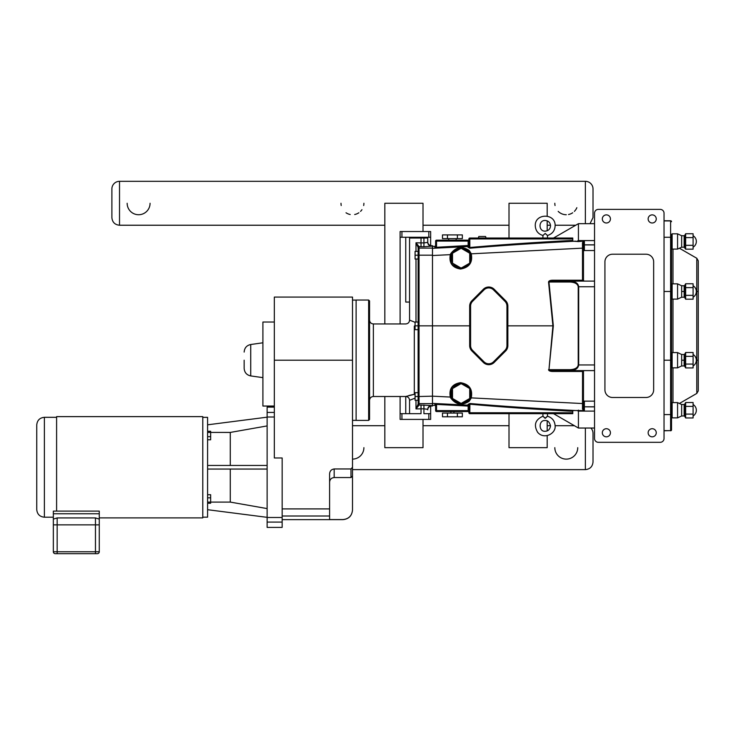 <?xml version="1.0" encoding="UTF-8"?>
<svg xmlns="http://www.w3.org/2000/svg" width="735" height="735" viewBox="0 0 735 735"><rect width="100%" height="100%" fill="white"/><g stroke="black" fill="none" stroke-linecap="round" stroke-linejoin="round"><path stroke-width="1.1" d="M86.362 553.675L85.297 553.675M84.911 553.675L75.558 553.675M75.236 553.675L67.565 553.675M66.187 553.675L58.873 553.675M95.458 553.675L97.369 553.675A1.911 1.911 0 0 0 99.271 551.764L99.271 524.873L53.343 524.873L53.343 551.764A1.911 1.911 0 0 0 55.254 553.675L95.458 553.675L95.458 551.764L53.343 551.764M542.917 413.676L542.917 416.24C535.255 419.648 533.491 425.005 537.643 432.309C544.093 440.035 556.055 433.531 555.118 425.896C554.796 420.916 552.261 417.7 547.492 416.24L547.492 413.676M545.361 418.261C542.43 415.707 542.329 415.707 545.048 418.261C547.979 415.707 548.08 415.707 545.361 418.261M545.168 233.445C542.356 235.999 542.384 235.999 545.241 233.445C548.053 235.999 548.025 235.999 545.168 233.445M542.917 238.03L542.917 235.466C538.222 234.042 535.677 230.891 535.282 226.003C534.455 213.076 555.697 212.865 555.136 225.81C554.815 230.79 552.27 234.006 547.492 235.466L547.492 238.03M428.817 413.676L428.817 419.4L430.646 419.4L430.646 413.676L423.93 413.676L423.93 408.798L427.752 409.331A3.822 3.813 180 0 1 431.564 405.527L419.042 405.003A0.919 0.919 180 0 1 418.123 404.085L415.992 408.908L419.014 405.169A0.919 0.873 180 0 1 418.123 404.296M401.935 413.676L400.106 413.676L400.106 419.4L401.935 419.4L401.935 413.676L421.026 413.676L421.026 404.994M405.757 413.676L405.757 396.496L406.4 396.275M427.752 238.03L427.752 242.366L427.752 238.03L409.57 238.03L409.57 237.258M409.57 302.067L405.757 302.067L405.757 237.258M401.935 231.534L400.106 231.534L400.106 237.258L401.935 237.258L401.935 231.534L428.817 231.534L428.817 237.258L401.935 237.258M428.817 237.258L430.646 237.258L430.646 231.534L428.817 231.534M428.817 419.4L401.935 419.4M430.646 413.676L430.646 406.152M430.646 245.554L430.646 237.258M400.106 237.258L400.106 323.942M400.106 396.496L400.106 413.676M509.006 238.03L509.006 203.273L547.189 203.273L547.189 216.081M547.189 435.625L547.189 447.661L509.006 447.661L509.006 413.676M547.189 220.84L547.189 230.772M547.189 420.935L547.189 430.857M384.828 396.496L384.828 447.661L423.011 447.661L423.011 419.4M423.011 231.534L423.011 203.273L384.828 203.273L384.828 323.942M99.271 524.873L99.271 519.103L95.458 517.918L57.165 517.918L53.343 519.103L53.343 524.873L53.343 511.11L56.604 511.11L56.604 416.626L202.777 416.626L202.777 517.89L99.271 517.89M36.75 467.258L36.75 509.566C37.2 514.206 39.745 516.751 44.385 517.201L44.385 417.315C39.745 417.765 37.2 420.31 36.75 424.949L36.75 467.258M53.343 517.201L44.385 517.201M53.343 513.756L99.271 513.756L99.271 519.103M56.604 511.11L99.271 511.11L99.271 513.756M282.157 517.504L267.127 517.504L267.127 527.39L282.157 527.39L282.157 457.978L274.339 457.978L274.339 297.078L352.506 297.078L352.506 476.023L352.506 467.267L350.981 468.958L350.981 477.557L334.177 477.557C331.393 477.824 329.868 479.358 329.602 482.142M282.157 516.007L329.602 516.007L329.602 519.572L342.887 519.572C348.73 519.002 351.936 515.795 352.506 509.943L352.506 476.023L350.981 477.557M334.177 477.557L334.177 468.958L350.981 468.958M329.602 516.007L329.602 474.029C329.758 471.071 331.292 469.38 334.177 468.958M329.721 472.862L330.043 471.852M330.676 470.758L331.154 470.216M244.158 360.214L244.158 368.364C244.47 372.516 246.666 375.034 250.727 375.925L250.727 344.513C246.666 345.404 244.47 347.921 244.158 352.074M274.339 322.031L262.91 322.031L262.91 406.042L274.339 406.042M207.592 439.787L210.642 439.787L210.642 436.673L207.592 436.673M207.592 432.41L210.642 432.41L210.642 436.673M207.592 431.27L210.642 431.27L210.642 432.41L230.275 432.428L267.127 425.923M207.592 503.245L210.642 503.245L210.642 502.097L230.275 502.088L230.275 469.059M207.592 502.097L210.642 502.097L210.642 497.843L207.592 497.843M207.592 494.728L210.642 494.728L210.642 497.843M267.127 417.177L207.592 424.812M267.127 469.059L207.592 469.059M207.592 465.457L267.127 465.457M230.275 465.457L230.275 432.428M230.275 502.088L267.127 508.592M267.127 517.504L267.127 417.011L274.339 417.011M274.339 412.427L267.127 412.427L267.127 417.011M267.127 412.427L267.127 407.126L274.339 407.126M207.592 509.704L267.127 517.339M202.777 517.164L207.592 517.164L207.592 417.351L202.777 417.351M418.123 255.21L418.123 259.023L415.073 259.023L415.073 255.21L419.042 255.174L419.042 246.703A0.919 0.919 180 0 0 418.123 247.621L418.123 325.853L415.073 325.853L415.073 322.031L418.123 322.031L418.123 325.853L419.042 325.853L419.042 255.174L432.483 255.174L432.483 406.042L431.564 405.527M423.93 238.03L423.93 242.899L427.752 242.366A3.822 3.813 180 0 0 431.564 246.179L432.483 245.665L432.483 255.532L450.298 254.65C448.855 262.955 452.282 267.751 460.579 269.028C469.417 267.485 472.954 262.349 471.208 253.603L469.187 250.433C462.067 245.821 455.902 246.914 450.702 253.694L450.298 254.65L451.115 254.889L451.492 253.915A10.538 10.538 0 0 1 468.489 250.653L470.51 253.86C477.098 268.771 450.004 274.228 450.592 258.187L451.115 254.889M418.123 392.674L415.073 392.674L415.073 396.496L418.123 396.496L418.123 392.674M418.123 400.309L415.073 400.309L415.073 396.496M418.123 329.666L415.073 329.666L415.073 325.853M421.026 246.712L423.93 246.712L423.93 242.899L421.026 242.899L421.026 246.712L419.014 246.537A0.919 0.873 180 0 0 418.123 247.41L418.123 251.388L415.073 251.388L415.073 255.21M418.123 247.41L415.992 242.798L415.992 251.388M419.014 246.537L415.992 242.798L421.026 242.899L421.026 238.03M419.014 405.169L419.042 403.616A0.919 0.919 180 0 1 418.123 402.697L418.123 404.085M418.123 325.853L418.123 402.697M469.674 325.853L419.042 325.853L419.042 396.523L418.123 396.459M451.115 396.817L450.592 393.519C450.004 377.478 477.098 382.935 470.51 397.846L468.489 401.053A10.538 10.538 0 0 1 451.492 397.791L451.115 396.817L450.298 397.056L450.702 398.002C455.902 404.792 462.067 405.876 469.187 401.264L471.208 398.104C472.954 389.357 469.417 384.212 460.579 382.669C452.282 383.955 448.855 388.751 450.298 397.056L432.483 396.165L419.042 396.523L419.042 403.616L432.483 403.616M415.992 400.309L415.992 408.908L423.93 408.798L423.93 404.994M369.558 360.214L369.558 419.483L369.558 300.955L368.639 300.036L368.639 420.402L369.558 419.483M368.639 420.402L356.117 420.402L356.117 300.036L368.639 300.036M415.073 322.307L409.57 320.12C409.34 322.435 408.072 323.712 405.757 323.942L373.371 323.942L373.371 396.496L405.757 396.496L414.31 394.309A3.822 1.663 -100.1 0 1 415.073 395.154M415.073 325.274A3.822 1.663 -79.9 0 1 414.31 326.129C403.102 323.418 403.102 323.418 414.31 326.129A3.822 3.592 180 0 0 415.073 326.055M408.954 395.494L414.31 394.309A3.822 3.592 0 0 1 415.073 394.373M418.123 322.031L418.123 259.023M405.757 396.496C408.072 396.725 409.34 397.993 409.57 400.309L415.073 398.131M431.564 245.665A3.831 3.822 -90 0 1 427.752 241.833L427.752 242.366M427.752 409.331L427.752 409.864A3.831 3.822 -90 0 1 431.564 406.042M594.541 281.101L564.37 281.101M578.215 286.751L578.215 364.955C577.719 367.822 574.981 369.402 570.011 369.687L570.47 370.605C575.441 370.265 578.179 368.382 578.675 364.955L578.675 286.751C578.179 283.324 575.441 281.441 570.47 281.101L570.011 282.019C574.981 282.304 577.719 283.875 578.215 286.751L594.541 286.751M468.912 406.216L468.039 405.297L468.002 406.06L468.912 406.216L468.912 405.233L468.912 412.758L468.912 410.626L468.149 410.626L468.912 412.454A0.919 0.919 0 0 0 468.912 412.445M468.057 404.406A0.919 0.827 0 0 1 468.912 405.233L469.83 404.195A171.953 8.554 -177.1 0 0 570.553 411.187L570.599 410.277C532.774 408.283 499.212 406.023 469.895 403.497L468.057 404.406L468.039 405.297L436.572 403.644L436.535 404.406L468.002 406.06M436.572 403.644L434.89 403.644A0.763 0.763 180 0 1 435.616 404.406L436.535 404.406L436.535 410.626L435.616 410.626A0.919 0.919 0 0 0 436.535 411.536L467.993 411.536A0.919 0.919 0 0 1 468.912 412.399M432.483 405.27L434.89 405.398A0.763 0.763 90 0 1 435.616 406.161M435.616 404.406L435.616 410.626M582.478 281.101L552.352 281.101L548.549 282.065L552.922 325.853L548.962 369.687L553.336 325.853L507.857 325.853M564.37 370.605L582.478 370.605M468.902 239.353L468.149 241.071L468.912 241.071M468.149 245.49L436.535 247.291L436.535 241.08L467.993 241.08A1.828 1.828 0 0 0 468.149 241.071L468.149 245.49L468.912 245.49L468.057 247.3L469.895 248.21C499.212 245.683 532.774 243.423 570.599 241.429L572.776 241.319L572.776 238.03L469.83 238.03A0.919 0.919 0 0 0 468.912 238.939L468.912 246.473L468.912 238.939L469.83 238.939L469.83 238.03M468.912 239.252A0.919 0.919 0 0 1 467.993 240.161L436.535 240.161L436.535 241.08L435.616 241.08L435.616 247.291L436.535 247.291L436.572 248.053L468.039 246.4L468.002 245.646M435.616 247.291A0.763 0.763 0 0 1 434.89 248.053L436.572 248.053M435.616 245.545A0.763 0.763 90 0 1 434.89 246.308L434.89 248.053M442.488 413.07L462.343 413.07L462.343 416.791L442.488 416.791L442.488 413.07M447.45 416.791L447.45 413.07M457.381 416.791L457.381 413.07M457.381 238.636L462.343 238.636L462.343 234.906L457.381 234.906L457.381 238.636L442.488 238.636L442.488 234.906L457.381 234.906M447.45 234.906L447.45 238.636M452.42 240.161L448.69 240.161L448.69 238.636M469.72 388.549L461.121 383.587L452.521 388.549L452.521 398.48L461.121 403.441L469.72 398.48L469.72 388.549M469.72 253.226L461.121 248.255L452.521 253.226L452.521 263.148L461.121 268.119L469.72 263.148L469.72 253.226M436.535 411.536L436.535 410.626L467.993 410.626A1.828 1.828 0 0 1 468.149 410.626L468.149 406.216M435.616 241.08A0.919 0.919 0 0 1 436.535 240.161M582.644 281.101L582.598 280.228L582.552 281.101L582.506 280.228L552.398 280.228L552.352 281.101M583.471 280.182L583.471 248.099L583.471 280.182A0.919 0.919 0 0 0 584.38 281.101L582.506 280.228L582.487 242.725A0.919 0.689 180 0 1 583.471 243.414L584.38 241.264L583.572 241.098L582.487 242.725M570.011 369.687L548.962 369.687L552.352 370.605L552.398 371.469L582.598 371.469L582.552 370.605L582.487 408.982A0.919 0.689 0 0 0 583.471 408.292L584.38 410.442L584.38 406.868L583.471 406.868L583.471 408.292L583.471 371.524L583.471 401.466M594.541 250.552L584.38 250.552L584.38 244.838L583.471 244.838L583.471 243.414L583.471 248.099L470.51 253.86M594.541 244.902L583.471 244.902L583.471 251.471A0.919 0.919 0 0 1 584.38 250.552A0.919 0.919 0 0 0 583.471 251.471A0.919 0.919 0 0 1 584.38 250.552A0.919 0.919 0 0 0 583.471 251.471A0.919 0.919 0 0 1 584.38 250.552M584.38 370.605A0.919 0.919 0 0 0 583.471 371.524L582.598 371.469L582.644 370.605M582.487 408.982L583.572 410.608L572.776 410.516M584.38 410.442L583.572 410.608M494.168 362.456L493.516 361.804A6.716 6.716 0 0 1 484.016 361.804L483.364 362.456L471.916 350.999L469.674 345.597A7.635 7.635 0 0 0 471.916 350.999L483.364 362.456A7.635 7.635 0 0 0 494.168 362.456L505.625 350.999A7.635 7.635 0 0 0 507.857 345.597L507.857 306.1A7.635 7.635 0 0 0 505.625 300.707L494.168 289.25A7.635 7.635 0 0 0 483.364 289.25L471.916 300.707A7.635 7.635 0 0 0 469.674 306.1L471.916 300.707L472.559 301.35L484.016 289.893L483.364 289.25M583.682 242.026L583.471 243.414M594.541 401.154L584.38 401.154A0.919 0.919 0 0 1 583.471 400.235M594.541 428.036L578.427 428.036L578.427 410.121M594.541 240.593L578.427 240.593L578.427 241.576L583.572 241.098M570.553 411.187L572.776 411.306L572.776 412.758L468.912 412.758A0.919 0.919 0 0 0 469.83 413.676L469.895 403.497M572.776 411.306L572.776 410.387L570.599 410.277L575.744 410.525M432.483 248.32L468.039 246.547A0.919 0.919 0 0 0 468.912 245.628L468.912 246.473A0.919 0.827 -0 0 1 468.057 247.3M572.776 240.4L570.553 240.52A171.953 8.554 177.1 0 0 469.83 247.502L469.895 248.21M572.776 238.939L469.83 238.939L469.83 247.502L468.912 246.473M578.427 241.576L572.776 241.19M432.483 246.427L434.89 246.308M572.776 412.758L572.776 413.676L469.83 413.676A0.919 0.919 0 0 1 468.912 412.758M552.352 370.605L594.541 370.605M470.51 397.846L583.471 403.598M467.047 402.229L468.489 401.053L469.187 401.264M451.492 397.791L450.702 398.002M463.078 403.873L462.535 403.956M461.635 404.039L460.505 404.039M470.593 306.1L469.674 306.1L469.674 345.597L470.593 345.597L470.593 306.1A6.716 6.716 0 0 1 472.559 301.35M450.702 253.694L451.492 253.915M453.21 251.223L458.043 248.108M460.707 247.658L461.194 247.649M462.186 247.704L462.802 247.787M464.263 248.127L468.489 250.653L469.187 250.433M576.92 241.245L578.427 240.593L578.427 223.67L553.556 238.03M594.541 438.501L594.541 213.205A3.822 3.822 0 0 1 598.354 209.383L660.214 209.383A3.822 3.822 0 0 1 664.036 213.205L664.036 438.501A3.822 3.822 0 0 1 660.214 442.314L598.354 442.314A3.822 3.822 0 0 1 594.541 438.501M610.436 218.938A4.052 4.052 0 0 1 606.375 222.99A4.052 4.052 0 0 1 602.323 218.938A4.052 4.052 0 0 1 606.375 214.877A4.052 4.052 0 0 1 610.436 218.938M656.254 432.768A4.052 4.052 0 0 1 652.202 436.82A4.052 4.052 0 0 1 648.141 432.768A4.052 4.052 0 0 1 652.202 428.716A4.052 4.052 0 0 1 656.254 432.768M656.254 218.938A4.052 4.052 0 0 1 652.202 222.99A4.052 4.052 0 0 1 648.141 218.938A4.052 4.052 0 0 1 652.202 214.877A4.052 4.052 0 0 1 656.254 218.938M610.436 432.768A4.052 4.052 0 0 1 606.375 436.82A4.052 4.052 0 0 1 602.323 432.768A4.052 4.052 0 0 1 606.375 428.716A4.052 4.052 0 0 1 610.436 432.768M653.654 389.853A7.635 7.635 0 0 1 646.01 397.488L612.567 397.488A7.635 7.635 0 0 1 604.923 389.853L604.923 261.853A7.635 7.635 0 0 1 612.567 254.218L646.01 254.218A7.635 7.635 0 0 1 653.654 261.853L653.654 389.853M693.096 406.381L693.096 417.958L685.654 417.958L685.654 402.523L693.096 402.523L693.096 406.381L685.654 406.381M693.096 414.099L685.654 414.099M693.096 356.356L693.096 367.932L685.654 367.932L685.654 352.506L693.096 352.506L693.096 356.356L685.654 356.356M693.096 364.073L685.654 364.073M693.096 287.624L693.096 299.2L685.654 299.2L685.654 283.765L693.096 283.765L693.096 287.624L685.654 287.624M693.096 295.341L685.654 295.341M685.654 417.958L684.689 416.276L685.654 417.958M672.13 402.605L677.56 402.605L677.56 417.875L672.13 417.875L671.524 417.269L672.13 417.875L672.13 402.605L671.524 403.212M677.56 402.605L681.657 404.516L684.156 404.516L681.657 404.516L681.657 415.964L677.56 417.875M684.156 415.964L684.689 416.276L684.689 404.204L684.156 404.516L684.156 415.964L681.657 415.964M672.13 367.858L672.13 352.579L677.56 352.579L677.56 367.858L672.13 367.858L671.524 367.243M677.56 352.579L681.657 354.49L681.657 365.947L677.56 367.858M681.657 354.49L684.156 354.49L684.156 365.947L681.657 365.947M685.654 367.932L684.689 366.25L684.689 354.187L685.654 352.506M672.13 299.117L672.13 283.848L677.56 283.848L677.56 299.117L672.13 299.117L671.524 298.511M677.56 283.848L681.657 285.759L681.657 297.216L677.56 299.117M681.657 285.759L684.156 285.759L684.156 297.216L681.657 297.216M685.654 299.2L684.689 297.519L684.689 285.456L685.654 283.765M693.096 237.607L685.654 237.607L685.654 233.748L693.096 233.748L693.096 249.174L685.654 249.174L684.156 247.19L681.657 247.19L681.657 235.733L684.156 235.733L684.156 247.19L681.657 247.19L679.416 248.237L696.798 258.27L696.798 393.427L679.416 403.469M664.036 237.258L670.605 237.258A0.919 0.753 0 0 1 671.524 238.011L671.524 429.865A0.919 0.919 0 0 1 670.605 430.783A0.919 0.919 0 0 0 671.524 429.865A0.919 0.753 180 0 1 670.605 430.627L664.036 430.783M671.524 409.698L671.524 413.851A0.919 0.753 -0 0 1 670.605 414.604L670.605 430.627L664.036 430.627M672.13 249.101L672.13 233.822L677.56 233.822L677.56 249.101L672.13 249.101L671.524 248.485L671.524 234.437L671.524 241.466M693.096 245.325L685.654 245.325L685.654 237.607M685.654 249.174L685.654 245.325M681.657 247.19L677.56 249.101M696.798 393.427L698.25 390.919L698.25 260.787L696.798 258.27M670.605 220.766A0.919 0.919 0 0 1 671.524 221.685A0.919 0.919 0 0 0 670.605 220.766L664.036 220.766L670.605 220.932A0.919 0.753 0 0 1 671.524 221.685M547.189 425.703L550.533 425.703M555.118 425.703L574.393 425.703M423.011 425.703L509.006 425.703M352.506 425.703L384.828 425.703M111.885 188.959L111.885 217.597L111.885 188.959A7.635 7.635 0 0 1 119.52 181.325L585.372 181.325A7.635 7.635 0 0 1 593.016 188.959L593.016 217.597L593.016 188.959M363.898 203.273A11.457 11.457 0 0 1 363.687 205.515M361.942 209.696A11.457 11.457 0 0 1 360.545 211.377M358.864 212.773A11.457 11.457 0 0 1 354.683 214.51M350.209 214.51A11.457 11.457 0 0 1 346.029 212.773M341.215 205.515A11.457 11.457 0 0 1 340.994 203.273M363.898 447.661A11.457 11.457 0 0 1 352.506 459.118M150.069 203.273A11.457 11.457 0 0 1 138.612 214.73A11.457 11.457 0 0 1 127.155 203.273M576.846 207.702A11.457 11.457 0 0 1 574.384 211.377M572.694 212.773A11.457 11.457 0 0 1 568.522 214.51M566.281 214.73A11.457 11.457 0 0 1 558.187 211.377M555.044 205.515A11.457 11.457 0 0 1 554.824 203.273M577.738 447.661A11.457 11.457 0 0 1 566.281 459.118A11.457 11.457 0 0 1 554.824 447.661M590.866 428.036A7.635 7.635 0 0 1 593.016 433.338L593.016 461.984C592.557 466.615 590.012 469.169 585.372 469.619L352.506 469.619M486.019 238.03L485.605 236.495L478.788 236.495L478.384 238.03M57.165 517.918L57.165 553.675M99.271 551.764L95.458 551.764L95.458 517.918M352.506 360.214L274.339 360.214M329.602 508.905L282.157 508.905M267.127 522.089L282.157 522.089M342.887 519.572L342.887 519.636C348.73 519.066 351.936 515.851 352.506 510.007M432.483 248.09L419.042 248.09A0.919 0.919 180 0 0 418.123 249.009M423.93 246.712L431.564 246.179M414.31 326.129L414.31 394.309M415.992 259.023L415.992 322.031M434.89 403.644L434.89 405.398M467.993 411.536L467.993 410.626M467.993 241.08L467.993 240.161M469.72 389.192A9.619 9.619 0 0 1 469.72 397.837M469.16 398.802A9.619 9.619 0 0 1 461.681 403.12M460.56 403.12A9.619 9.619 0 0 1 453.082 398.802M452.521 397.837A9.619 9.619 0 0 1 452.521 389.192M453.082 388.227A9.619 9.619 0 0 1 460.56 383.909M461.681 383.909A9.619 9.619 0 0 1 469.16 388.227M469.72 253.869A9.619 9.619 0 0 1 469.72 262.505M469.16 263.47A9.619 9.619 0 0 1 461.681 267.797M460.56 267.797A9.619 9.619 0 0 1 453.082 263.47M452.521 262.505A9.619 9.619 0 0 1 452.521 253.869M453.082 252.904A9.619 9.619 0 0 1 460.56 248.577M461.681 248.577A9.619 9.619 0 0 1 469.16 252.904M432.483 403.386L468.039 405.16A0.919 0.919 -0 0 1 468.912 406.069M548.549 369.641C548.678 370.752 549.964 371.359 552.398 371.469M594.541 244.838L584.38 244.838L584.38 241.264M594.541 406.868L583.471 406.804M594.541 406.804L584.38 406.804L584.38 401.154M594.541 411.113L578.427 411.113L576.92 410.461M570.553 240.52L570.599 241.429L575.744 241.172M552.398 280.228C549.964 280.338 548.678 280.954 548.549 282.065M553.336 325.853L548.962 282.019L570.011 282.019M578.215 364.955L594.541 364.955M471.916 350.999L472.559 350.347A6.716 6.716 0 0 1 470.593 345.597M484.016 361.804L472.559 350.347M505.625 350.999L504.973 350.347L493.516 361.804M507.857 345.597L506.948 345.597A6.716 6.716 0 0 1 504.973 350.347M507.857 306.1L506.948 306.1L506.948 345.597M505.625 300.707L504.973 301.35A6.716 6.716 0 0 1 506.948 306.1M494.168 289.25L493.516 289.893L504.973 301.35M484.016 289.893A6.716 6.716 0 0 1 493.516 289.893M664.036 291.483L670.605 291.483L670.605 360.214L671.524 360.214M664.036 220.932L670.605 220.932L670.605 291.483L671.524 291.483M664.036 360.214L670.605 360.214L670.605 414.604L664.036 414.604M684.156 235.733L684.689 235.43L684.689 247.493L684.156 247.19M672.975 402.605L672.975 367.858M672.975 352.579L672.975 299.117M672.975 283.848L672.975 249.101M681.657 360.214L684.689 360.214M696.339 360.214L698.25 360.214M698.25 291.483L696.339 291.483M681.657 291.483L684.689 291.483M585.372 428.036L585.372 469.619M585.372 181.325L585.372 223.67M384.828 225.232L119.52 225.232L119.52 181.325M550.533 425.896C549.89 429.451 548.117 431.234 545.205 431.243C538.58 432.024 538.332 419.86 545.205 420.549C547.685 420.2 549.458 421.982 550.533 425.896M550.552 225.81C550.23 222.558 548.448 220.776 545.205 220.463C538.296 220.142 538.323 231.488 545.205 231.148C548.466 230.818 550.249 229.035 550.552 225.81M44.385 417.315L56.604 417.315M250.727 375.925L262.91 377.634M250.727 344.513L262.91 342.795M342.887 519.636L282.157 519.636M352.506 420.356L356.117 420.356M352.506 300.082L356.117 300.082M373.371 396.496C371.056 396.716 369.779 397.993 369.558 400.309M373.371 323.942C371.056 323.712 369.779 322.444 369.558 320.12M409.57 238.03L409.57 320.12M409.57 400.309L409.57 413.676M450.886 411.536L450.886 413.07M453.945 411.536L453.945 413.07M456.141 240.161L456.141 238.636M553.556 413.676L578.427 428.036M594.541 223.67L578.427 223.67M684.689 404.204L685.654 402.523M693.096 415.964A6.679 6.679 0 0 0 693.096 404.516M672.13 352.579L671.524 353.195M684.156 365.947L684.689 366.25M684.156 354.49L684.689 354.187M693.096 365.947A6.679 6.679 0 0 0 693.096 354.49M672.13 283.848L671.524 284.463M684.156 297.216L684.689 297.519M684.156 285.759L684.689 285.456M693.096 297.216A6.679 6.679 0 0 0 693.096 285.759M672.13 233.822L671.524 234.437L672.13 233.822M681.657 235.733L677.56 233.822M684.689 235.43L685.654 233.748M693.096 247.19A6.679 6.679 0 0 0 693.096 235.733M119.52 225.232C114.88 224.781 112.336 222.236 111.885 217.597M575.716 225.232L555.118 225.232M550.515 225.232L547.189 225.232M509.006 225.232L423.011 225.232M590.012 223.67L593.016 217.597"/></g></svg>
